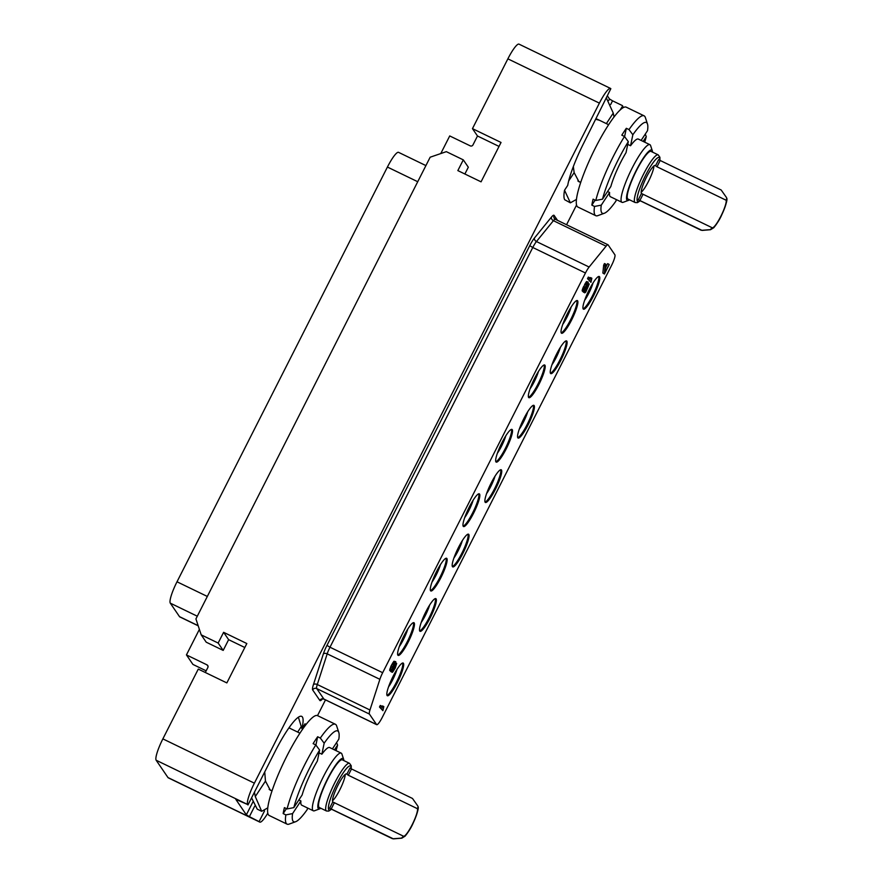 <?xml version="1.0" encoding="UTF-8"?>
<svg xmlns="http://www.w3.org/2000/svg" width="883" height="883" viewBox="0 0 883 883"><rect width="100%" height="100%" fill="white"/><g stroke="black" fill="none" stroke-linecap="round" stroke-linejoin="round"><path stroke-width="1.32" d="M198.211 625.815L179.812 616.908A20.177 3.653 -64.2 0 1 179.514 616.654L198.167 625.672M179.514 616.654L170.287 603.144A20.177 3.653 -64.2 0 1 177.008 581.787L387.416 167.053A20.177 3.653 -64.2 0 1 398.564 152.351L425.915 165.596M206.158 670.826L192.936 664.435L186.434 654.91L199.392 629.369M499.027 146.423L477.493 135.993L472.957 144.944A2.02 1.976 145.7 0 1 470.264 145.872L449.723 135.938L440.783 153.565M254.701 806.168L249.381 816.654L259.503 821.841A20.177 3.653 115.8 0 0 259.79 822.095L168.278 777.824A20.177 3.653 -64.2 0 1 167.98 777.559L156.159 760.241A20.177 3.653 -64.2 0 1 162.869 738.883L254.381 783.166L599.391 103.123L507.868 58.841L472.46 128.642L501.036 142.461L481.058 181.832L457.847 170.596L463.299 159.867L446.334 151.655L430.164 157.207L195.927 618.917L201.192 634.844L206.225 642.195L223.189 650.407L228.631 639.667L244.812 647.504M186.434 654.91L206.964 664.844A2.02 1.976 145.7 0 1 207.847 667.504L205.309 672.493M201.192 634.844L218.156 643.045L223.609 632.316L246.821 643.541L226.854 682.912L198.278 669.093L162.869 738.883M254.381 783.166A20.177 3.653 115.8 0 0 247.67 804.523L235.805 799.358L246.346 814.832L249.381 816.654M223.609 632.316L228.631 639.667M218.156 643.045L223.189 650.407M463.299 159.867L468.321 167.218L464.877 174.006M507.868 58.841A20.177 3.653 -64.2 0 1 519.027 44.15L610.539 88.432A20.177 3.653 115.8 0 0 599.391 103.123M472.46 128.642L477.493 135.993M622.957 107.803A20.177 3.653 115.8 0 0 622.658 106.004L620.098 110.044M317.516 715.616L325.485 699.899M566.555 224.724L576.555 205.022M259.79 822.095A20.177 3.653 115.8 0 0 267.792 813.166M254.447 792.183L255.286 796.576L261.688 811.3L257.218 809.137L251.578 797.857M564.535 190.22L570.374 202.847L564.723 199.735A54.967 9.967 115.8 0 1 564.535 190.22L567.714 185.397A47.903 8.687 115.8 0 1 583.895 142.814L610.837 88.697A20.177 3.653 115.8 0 0 610.539 88.432M259.205 821.4L264.525 810.925M247.968 804.954L275.209 751.267A47.903 8.687 115.8 0 1 301.688 716.367A47.903 8.687 115.8 0 1 301.909 728.585L305.076 723.762L305.352 725.44M570.374 202.847L576.456 199.415M614.038 116.975L613.266 113.09L606.511 98.234M580.175 182.097L578.983 181.799L574.149 172.627L573.332 166.556M595.815 119.315L599.358 120.231M607.559 96.159L609.513 99.006L612.548 100.828L610.683 104.503M622.372 105.574L612.548 100.828M629.458 199.779A27.991 5.077 -64.2 0 1 628.376 200.397L623.199 202.295A32.02 5.806 -64.2 0 1 621.996 202.328L610.44 196.743A32.02 5.806 -64.2 0 1 609.59 192.483L601.268 205.143L594.535 206.445A55.474 10.055 115.8 0 0 595.771 215.684L577.912 207.052A55.474 10.055 115.8 0 1 583.023 175.905A55.474 10.055 115.8 0 1 608.917 124.26A55.474 10.055 -64.2 0 1 626.235 107.174L644.082 115.816A55.474 10.055 -64.2 0 1 645.341 117.483L647.493 124.028A50.43 9.139 -64.2 0 1 647.515 130.684L641.113 140.43M644.082 115.816A55.474 10.055 -64.2 0 0 629.005 129.591L626.334 128.3A55.474 10.055 -64.2 0 0 624.093 131.6A55.474 10.055 -64.2 0 0 621.809 135.176L624.491 136.479A55.474 10.055 115.8 0 0 595.782 200.463L593.1 199.172A55.474 10.055 -64.2 0 0 591.853 205.143L595.131 200.154M624.59 136.622L626.334 128.3M652.526 152.108A27.991 5.077 115.8 0 0 652.338 150.872L650.616 145.64A32.02 5.806 115.8 0 0 649.888 144.68A32.02 5.806 115.8 0 0 635.274 162.207A32.02 5.806 115.8 0 0 621.577 195.353A32.02 5.806 -64.2 0 0 621.996 202.328M629.005 129.591L632.846 134.757L630.561 145.739A32.02 5.806 -64.2 0 1 638.343 139.084L649.888 144.68M630.561 145.739L627.758 144.382M610.837 186.512A32.02 5.806 -64.2 0 1 626.036 152.627L628.321 141.633A50.43 9.139 115.8 0 0 602.515 199.172L610.837 186.512M595.782 200.463L602.515 199.172M609.59 192.483L607.559 191.501M645.274 134.095L646.268 136.655L643.144 141.412M646.268 136.655A50.43 9.139 -64.2 0 1 644.7 142.163M632.846 134.757A50.43 9.139 -64.2 0 1 647.493 124.028M595.771 215.684A55.474 10.055 115.8 0 0 597.846 215.64L604.325 213.267A50.43 9.139 115.8 0 0 615.937 201.07L616.257 199.547M594.535 206.445L591.853 205.143M628.321 141.633L624.491 136.479M601.268 205.143A50.43 9.139 115.8 0 0 604.325 213.267M628.376 200.397A27.991 5.077 -64.2 0 1 626.963 194.326A27.991 5.077 115.8 0 1 640.131 163.245A27.991 5.077 115.8 0 1 652.338 150.872M627.979 199.061A26.479 4.801 -64.2 0 1 627.636 193.3A26.479 4.801 115.8 0 1 638.961 165.883A26.479 4.801 115.8 0 1 651.047 151.401L658.188 154.856A26.479 4.801 115.8 0 0 646.102 169.348A26.479 4.801 115.8 0 0 634.778 196.754A26.479 4.801 115.8 0 0 635.12 202.516L627.979 199.061M655.528 165.772L658.707 159.503L660.186 160.485L656.996 166.788L655.528 165.772A15.629 2.837 115.8 0 0 655.252 165.474A15.629 2.837 115.8 0 0 650.374 170.287A15.629 2.837 115.8 0 0 643.254 184.37A15.629 2.837 115.8 0 0 641.466 193.498L712.239 227.781A15.629 2.837 115.8 0 0 717.04 222.935A15.629 2.837 115.8 0 0 726.19 200.264L726.742 198.123C727.592 199.635 725.925 205.242 721.72 214.944C719.965 219.006 717.327 223.256 713.795 227.693L710.506 229.712A18.234 3.311 -64.2 0 1 710.164 229.668L712.239 227.781M700.826 230.099A22.693 4.117 115.8 0 0 700.881 230.132L638.552 199.977A22.693 4.117 -64.2 0 1 638.288 199.768L701.842 230.297A22.428 4.062 115.8 0 0 702.338 230.397L710.506 229.712M726.477 197.516L721.179 190L660.186 160.485M638.288 199.768L641.466 193.498L643.034 194.293L639.844 200.596M641.168 192.295A15.629 2.837 115.8 0 0 644.722 187.947A15.629 2.837 -64.2 0 0 653.928 165.938M710.164 229.668L701.842 230.297M656.996 166.788L726.19 200.264M261.688 811.3L267.77 807.868M301.909 728.585L298.388 717.217M271.489 790.55L270.297 790.252L265.463 781.091L264.723 771.941M289.072 727.68L290.673 728.685M382.67 672.703A10.088 1.832 115.8 0 0 379.878 679.325L369.966 709.998A10.088 1.832 115.8 0 0 369.403 714.06L376.566 724.546A10.088 1.832 115.8 0 0 376.71 724.678A10.088 1.832 115.8 0 0 382.295 717.338L611.533 265.463A10.088 1.832 115.8 0 0 614.888 254.79L608.144 244.911A10.088 1.832 115.8 0 0 608.001 244.779A10.088 1.832 115.8 0 0 606.091 246.169L589.127 267.03A10.088 1.832 115.8 0 0 585.462 272.99L382.67 672.703L329.988 647.217A10.088 1.832 115.8 0 0 327.196 653.839L317.284 684.513A10.088 1.832 115.8 0 0 316.721 688.574L323.884 699.06A10.088 1.832 115.8 0 0 324.039 699.193L322.35 698.773M403.421 663.288A18.157 3.289 115.8 0 0 403.156 663.045A18.157 3.289 115.8 0 0 392.703 677.118A18.157 3.289 115.8 0 0 387.085 695.495A18.157 3.289 115.8 0 0 387.339 695.738A18.157 3.289 115.8 0 0 397.803 681.665A18.157 3.289 115.8 0 0 403.421 663.288M436.103 598.862A18.157 3.289 115.8 0 0 435.838 598.63A18.157 3.289 115.8 0 0 425.385 612.692A18.157 3.289 115.8 0 0 419.767 631.069A18.157 3.289 115.8 0 0 420.032 631.312A18.157 3.289 115.8 0 0 430.485 617.25A18.157 3.289 115.8 0 0 436.103 598.862M468.796 534.436A18.157 3.289 115.8 0 0 468.531 534.204A18.157 3.289 115.8 0 0 458.067 548.266A18.157 3.289 115.8 0 0 452.449 566.654A18.157 3.289 115.8 0 0 452.714 566.886A18.157 3.289 115.8 0 0 463.167 552.824A18.157 3.289 115.8 0 0 468.796 534.436M501.478 470.01A18.157 3.289 115.8 0 0 501.213 469.778A18.157 3.289 115.8 0 0 490.76 483.84A18.157 3.289 115.8 0 0 485.131 502.228A18.157 3.289 115.8 0 0 485.396 502.46A18.157 3.289 115.8 0 0 495.86 488.398A18.157 3.289 115.8 0 0 501.478 470.01M534.16 405.584A18.157 3.289 115.8 0 0 533.895 405.352A18.157 3.289 115.8 0 0 523.442 419.414A18.157 3.289 115.8 0 0 517.813 437.802A18.157 3.289 115.8 0 0 518.078 438.034A18.157 3.289 115.8 0 0 528.542 423.972A18.157 3.289 115.8 0 0 534.16 405.584M566.842 341.158A18.157 3.289 115.8 0 0 566.577 340.926A18.157 3.289 115.8 0 0 556.124 354.988A18.157 3.289 115.8 0 0 550.506 373.377A18.157 3.289 115.8 0 0 550.771 373.608A18.157 3.289 115.8 0 0 561.224 359.547A18.157 3.289 115.8 0 0 566.842 341.158M599.535 276.732A18.157 3.289 115.8 0 0 599.27 276.5A18.157 3.289 115.8 0 0 588.806 290.562A18.157 3.289 115.8 0 0 583.188 308.951A18.157 3.289 115.8 0 0 583.453 309.182A18.157 3.289 115.8 0 0 593.906 295.121A18.157 3.289 115.8 0 0 599.535 276.732M414.204 622.934A18.157 3.289 115.8 0 0 413.939 622.703A18.157 3.289 115.8 0 0 403.487 636.764A18.157 3.289 115.8 0 0 397.858 655.153A18.157 3.289 115.8 0 0 398.123 655.385A18.157 3.289 115.8 0 0 408.586 641.323A18.157 3.289 115.8 0 0 414.204 622.934M446.886 558.509A18.157 3.289 115.8 0 0 446.621 558.277A18.157 3.289 115.8 0 0 436.169 572.339A18.157 3.289 115.8 0 0 430.551 590.727A18.157 3.289 115.8 0 0 430.816 590.959A18.157 3.289 115.8 0 0 441.268 576.897A18.157 3.289 115.8 0 0 446.886 558.509M479.579 494.083A18.157 3.289 115.8 0 0 479.314 493.851A18.157 3.289 115.8 0 0 468.851 507.913A18.157 3.289 115.8 0 0 463.233 526.301A18.157 3.289 115.8 0 0 463.498 526.533A18.157 3.289 115.8 0 0 473.95 512.471A18.157 3.289 115.8 0 0 479.579 494.083M512.261 429.657A18.157 3.289 115.8 0 0 511.997 429.425A18.157 3.289 115.8 0 0 501.533 443.487A18.157 3.289 115.8 0 0 495.915 461.875A18.157 3.289 115.8 0 0 496.18 462.107A18.157 3.289 115.8 0 0 506.632 448.045A18.157 3.289 115.8 0 0 512.261 429.657M544.943 365.231A18.157 3.289 115.8 0 0 544.679 364.999A18.157 3.289 115.8 0 0 534.226 379.061A18.157 3.289 115.8 0 0 528.597 397.449A18.157 3.289 115.8 0 0 528.862 397.681A18.157 3.289 115.8 0 0 539.325 383.619A18.157 3.289 115.8 0 0 544.943 365.231M577.625 300.816A18.157 3.289 115.8 0 0 577.361 300.573A18.157 3.289 115.8 0 0 566.908 314.635A18.157 3.289 115.8 0 0 561.29 333.023A18.157 3.289 115.8 0 0 561.555 333.255A18.157 3.289 115.8 0 0 572.007 319.193A18.157 3.289 115.8 0 0 577.625 300.816M381.622 706.08L380.286 705.44L379.491 706.996L382.902 710.683L383.829 706.577L383.343 708.596L381.622 706.08L380.827 707.647L382.902 710.683M383.829 706.577L382.494 705.936L382.24 706.974M605.804 264.205L604.469 263.553L603.674 265.121L602.868 273.057L604.425 274.017L609.193 264.624L605.01 272.13L605.804 264.205L605.01 265.772L604.425 274.017M608.972 264.304L607.636 263.653L605.418 268.035M395.783 661.709L393.961 661.257L391.136 665.771L389.679 670.451L392.648 672.129L395.209 668.144L396.666 663.453L395.253 664.568L395.783 661.709L393.973 663.608L391.147 671.301M390.739 671.091L392.162 672.327M589.656 277.737L588.321 277.096L587.526 278.664L590.937 282.339L591.864 278.233L591.378 280.253L589.656 277.737L588.862 279.304L590.937 282.339M591.864 278.233L590.528 277.593L590.274 278.642M588.288 282.107L586.29 281.854L582.625 288.774L582.361 291.114L584.756 292.847L585.771 292.063L589.259 283.973L585.815 291.213L586.654 286.986L584.8 290.187L584.226 289.801L588.288 282.107L583.972 289.414L583.696 291.754L585.153 290.253L584.623 292.207M583.288 291.556L584.756 292.847M589.259 283.973L587.923 283.333L586.522 286.92M402.626 663.023A18.157 3.289 -64.2 0 1 397.317 680.396A18.157 3.289 -64.2 0 1 386.986 695.329M396.964 669.469A14.371 2.605 -64.2 0 1 388.531 686.897M396.478 670.241A13.366 2.428 -64.2 0 1 388.84 686.025M435.308 598.597A18.157 3.289 -64.2 0 1 430.01 615.97A18.157 3.289 -64.2 0 1 419.668 630.904M429.646 605.043A14.371 2.605 -64.2 0 1 421.213 622.471M429.16 605.826A13.366 2.428 -64.2 0 1 421.522 621.599M467.99 534.171A18.157 3.289 -64.2 0 1 462.692 551.544A18.157 3.289 -64.2 0 1 452.361 566.478M462.328 540.617A14.371 2.605 -64.2 0 1 453.895 558.045M461.842 541.4A13.366 2.428 -64.2 0 1 454.204 557.173M500.672 469.745A18.157 3.289 -64.2 0 1 495.374 487.118A18.157 3.289 -64.2 0 1 485.043 502.063M495.01 476.191A14.371 2.605 -64.2 0 1 486.577 493.619M494.524 476.975A13.366 2.428 -64.2 0 1 486.897 492.758M533.365 405.319A18.157 3.289 -64.2 0 1 528.056 422.692A18.157 3.289 -64.2 0 1 517.725 437.637M527.703 411.765A14.371 2.605 -64.2 0 1 519.27 429.193M527.217 412.549A13.366 2.428 -64.2 0 1 519.579 428.332M566.047 340.893A18.157 3.289 -64.2 0 1 560.749 358.266A18.157 3.289 -64.2 0 1 550.407 373.211M560.385 347.339A14.371 2.605 -64.2 0 1 551.952 364.767M559.899 348.123A13.366 2.428 -64.2 0 1 552.261 363.906M598.729 276.467A18.157 3.289 -64.2 0 1 593.431 293.84A18.157 3.289 -64.2 0 1 583.1 308.785M593.067 282.913A14.371 2.605 -64.2 0 1 584.634 300.341M592.581 283.697A13.366 2.428 -64.2 0 1 584.943 299.48M413.41 622.67A18.157 3.289 -64.2 0 1 408.101 640.043A18.157 3.289 -64.2 0 1 397.769 654.976M407.747 629.115A14.371 2.605 -64.2 0 1 399.315 646.544M407.262 629.899A13.366 2.428 -64.2 0 1 399.624 645.672M446.092 558.244A18.157 3.289 -64.2 0 1 440.794 575.617A18.157 3.289 -64.2 0 1 430.451 590.561M440.429 564.69A14.371 2.605 -64.2 0 1 431.997 582.118M439.944 565.473A13.366 2.428 -64.2 0 1 432.306 581.257M478.774 493.818A18.157 3.289 -64.2 0 1 473.476 511.191A18.157 3.289 -64.2 0 1 463.145 526.136M473.111 500.264A14.371 2.605 -64.2 0 1 464.679 517.692M472.626 501.047A13.366 2.428 -64.2 0 1 464.988 516.831M511.456 429.392A18.157 3.289 -64.2 0 1 506.158 446.765A18.157 3.289 -64.2 0 1 495.827 461.71M505.793 435.838A14.371 2.605 -64.2 0 1 497.361 453.266M505.308 436.621A13.366 2.428 -64.2 0 1 497.67 452.405M544.138 364.966A18.157 3.289 -64.2 0 1 538.84 382.339A18.157 3.289 -64.2 0 1 528.509 397.284M538.475 371.412A14.371 2.605 -64.2 0 1 530.054 388.84M538.001 372.196A13.366 2.428 -64.2 0 1 530.363 387.979M576.831 300.551A18.157 3.289 -64.2 0 1 571.522 317.924A18.157 3.289 -64.2 0 1 561.191 332.858M571.169 306.997A14.371 2.605 -64.2 0 1 562.736 324.414M570.683 307.77A13.366 2.428 -64.2 0 1 563.045 323.553M379.491 706.996L380.827 707.647M602.868 273.057L604.215 273.697M603.674 265.121L605.01 265.772M395.816 662.912L396.533 663.254M390.694 671.488L392.03 672.129M392.251 670.307L392.118 671.356M391.633 671.091L392.383 670.374M389.679 670.451L391.014 671.102M389.723 669.612L391.059 670.263M389.988 668.63L391.324 669.281M390.518 667.14L391.853 667.78M391.136 665.771L392.471 666.411M391.931 664.204L393.266 664.844M392.637 662.956L393.973 663.608M393.432 661.853L394.767 662.493M393.961 661.257L395.297 661.908M393.354 665.429L395.12 663.012L395.032 664.248L391.809 669.987L393.354 665.429M394.458 668.861L392.825 671.025L393.266 668.939L395.915 664.623L394.458 668.861L393.498 668.398M394.304 663.895L395.032 664.248M393.63 664.954L394.591 665.418M393.056 666.025L394.105 666.533M392.56 667.084L393.575 667.57M392.14 668.133L393.001 668.552M391.809 669.193L392.383 669.469M393.101 669.457L393.884 669.844M395.319 665.208L395.871 665.473M394.58 666.279L395.474 666.709M394.006 667.338L394.988 667.813M587.526 278.664L588.862 279.304M582.316 289.679L583.663 290.33M582.184 290.397L583.531 291.048M582.625 288.774L583.972 289.414M583.067 287.593L584.414 288.244M583.553 286.489L584.899 287.141M584.612 284.403L585.959 285.043M585.186 283.421L586.522 284.072M585.804 282.505L587.14 283.156M586.29 281.854L587.625 282.505M586.687 281.522L588.023 282.174M584.215 289.9L584.8 290.187M584.425 289.116L585.286 289.536M585.098 287.538L586.124 288.035M585.606 286.478L586.654 286.986M585.539 290.198L586.301 290.562M586.069 288.862L587.007 289.326M586.555 287.803L587.537 288.277M586.82 286.258L588.155 286.909M587.129 285.352L588.464 285.993M587.261 284.635L588.597 285.286M583.332 292.074L584.667 292.726M582.184 290.849L583.52 291.5M320.772 808.232A27.991 5.077 -64.2 0 1 319.69 808.85L314.514 810.76A32.02 5.806 -64.2 0 1 313.31 810.782L301.754 805.197A32.02 5.806 -64.2 0 1 300.904 800.936L292.582 813.596L285.849 814.899A55.474 10.055 115.8 0 0 287.074 824.148L269.227 815.506A55.474 10.055 115.8 0 1 274.337 784.358A55.474 10.055 115.8 0 1 300.231 732.713A55.474 10.055 -64.2 0 1 317.538 715.638L335.397 724.27A55.474 10.055 -64.2 0 1 336.655 725.936L338.807 732.482A50.43 9.139 -64.2 0 1 338.829 739.137L332.427 748.883M335.397 724.27A55.474 10.055 -64.2 0 0 320.319 738.045L317.648 736.753A55.474 10.055 -64.2 0 0 315.408 740.053A55.474 10.055 -64.2 0 0 313.123 743.641L315.805 744.932A55.474 10.055 115.8 0 0 287.085 808.927L284.414 807.625A55.474 10.055 -64.2 0 0 283.167 813.596L286.445 808.607M315.904 745.075L317.648 736.753M343.84 760.572A27.991 5.077 115.8 0 0 343.653 759.325L341.92 754.093A32.02 5.806 115.8 0 0 341.202 753.133A32.02 5.806 115.8 0 0 326.589 770.66A32.02 5.806 115.8 0 0 312.891 803.806A32.02 5.806 -64.2 0 0 313.31 810.782M320.319 738.045L324.16 743.21L321.876 754.203A32.02 5.806 -64.2 0 1 329.646 747.548L341.202 753.133M321.876 754.203L319.061 752.846M302.141 794.965A32.02 5.806 -64.2 0 1 317.35 761.08L319.635 750.097A50.43 9.139 115.8 0 0 293.829 807.625L302.141 794.965M287.085 808.927L293.829 807.625M300.904 800.936L298.862 799.954M336.589 742.548L337.582 745.109L334.458 749.866M337.582 745.109A50.43 9.139 -64.2 0 1 336.015 750.616M324.16 743.21A50.43 9.139 -64.2 0 1 338.807 732.482M287.074 824.148A55.474 10.055 115.8 0 0 289.16 824.093L295.639 821.72A50.43 9.139 115.8 0 0 307.251 809.523L307.56 808M285.849 814.899L283.167 813.596M319.635 750.097L315.805 744.932M292.582 813.596A50.43 9.139 115.8 0 0 295.639 821.72M319.69 808.85A27.991 5.077 -64.2 0 1 318.277 802.79A27.991 5.077 115.8 0 1 331.445 771.698A27.991 5.077 115.8 0 1 343.653 759.325M319.293 807.515A26.479 4.801 -64.2 0 1 318.951 801.753A26.479 4.801 115.8 0 1 330.275 774.347A26.479 4.801 115.8 0 1 342.35 759.855L349.502 763.309A26.479 4.801 115.8 0 0 337.416 777.802A26.479 4.801 115.8 0 0 326.092 805.208A26.479 4.801 115.8 0 0 326.434 810.969L319.293 807.515M346.842 774.225L350.021 767.967L351.5 768.95L348.31 775.241L346.842 774.225A15.629 2.837 115.8 0 0 346.566 773.927A15.629 2.837 115.8 0 0 341.688 778.751A15.629 2.837 115.8 0 0 334.569 792.835A15.629 2.837 115.8 0 0 332.781 801.952L403.542 836.234A15.629 2.837 115.8 0 0 408.354 831.389A15.629 2.837 115.8 0 0 417.504 808.729L418.056 806.587C418.906 808.088 417.24 813.696 413.034 823.398C411.279 827.459 408.641 831.709 405.109 836.146L401.82 838.177A18.234 3.311 -64.2 0 1 401.478 838.122L403.542 836.234M392.14 838.563A22.693 4.117 115.8 0 0 392.195 838.585L329.867 808.431A22.693 4.117 -64.2 0 1 329.602 808.221L393.156 838.751A22.428 4.062 115.8 0 0 393.652 838.85L401.82 838.177M417.791 805.969L412.482 798.453L351.5 768.95M329.602 808.221L332.781 801.952L334.348 802.757L331.158 809.049M332.483 800.76A15.629 2.837 115.8 0 0 336.037 796.4A15.629 2.837 -64.2 0 0 345.242 774.391M401.478 838.122L393.156 838.751M348.31 775.241L417.504 808.729M156.159 760.241L247.67 804.523M259.503 821.841L167.98 777.559M252.913 801.907L246.346 814.832M557.504 220.353L554.149 215.441A13.113 2.373 115.8 0 0 551.478 217.075L534.513 237.935A13.113 2.373 115.8 0 0 529.745 245.684L326.964 645.396A13.113 2.373 115.8 0 0 323.321 654.005L313.41 684.689A13.113 2.373 115.8 0 0 312.681 689.954L319.845 700.451A13.113 2.373 115.8 0 0 322.361 699.005M606.356 123.609L613.266 113.09M568.663 180.971L574.149 172.627M609.513 99.006L608.806 100.386M659.789 160.287A24.459 4.437 115.8 0 0 650.341 166.821A24.459 4.437 115.8 0 0 637.471 196.236A24.459 4.437 115.8 0 0 640.043 200.695M702.338 230.397L700.881 230.132A22.693 4.117 115.8 0 0 701.003 230.176M726.577 199.503A16.49 2.991 -64.2 0 1 720.914 216.512A16.49 2.991 -64.2 0 1 711.853 228.542M297.67 732.073L301.412 726.367M255.286 796.576L265.463 781.091M529.745 245.684L532.78 247.494L329.988 647.217L326.964 645.396M534.513 237.935A3.024 2.362 -140.9 0 0 536.445 241.545A10.088 1.832 115.8 0 0 532.78 247.494L585.462 272.99M551.478 217.075A3.024 2.362 -140.9 0 0 553.409 220.684L536.445 241.545L589.127 267.03M554.149 215.441A3.024 2.958 -34.3 0 0 554.336 218.443L555.319 219.293A10.088 1.832 115.8 0 0 553.409 220.684L606.091 246.169M319.845 700.451A3.024 2.958 145.7 0 1 323.884 699.06L376.566 724.546M312.681 689.954A3.024 2.958 145.7 0 1 316.721 688.574L369.403 714.06M313.41 684.689A3.024 1.81 -162.1 0 1 317.284 684.513L369.966 709.998M323.321 654.005A3.024 1.81 -162.1 0 1 327.196 653.839L379.878 679.325M351.103 768.74A24.459 4.437 115.8 0 0 341.644 775.285A24.459 4.437 115.8 0 0 328.785 804.7A24.459 4.437 115.8 0 0 331.357 809.148M393.652 838.85L392.195 838.585A22.693 4.117 115.8 0 0 392.317 838.64M417.891 807.967A16.49 2.991 -64.2 0 1 412.218 824.965A16.49 2.991 -64.2 0 1 403.156 836.996M208.057 666.444L206.964 664.844M177.008 581.787L207.328 596.455M170.287 603.144L197.306 616.213M387.416 167.053L417.736 181.721M580.727 182.362L577.879 180.982M608.619 124.713L597.063 119.117M635.12 202.516L637.394 202.648L640.219 200.783M659.943 160.364L659.91 157.273L658.188 154.856M608.001 244.779L555.319 219.293M376.71 724.678L324.039 699.193M272.041 790.815L269.183 789.435M299.933 733.166L288.951 727.857M326.434 810.969L328.708 811.102L331.533 809.236M351.257 768.817L351.224 765.727L349.502 763.309"/></g></svg>
